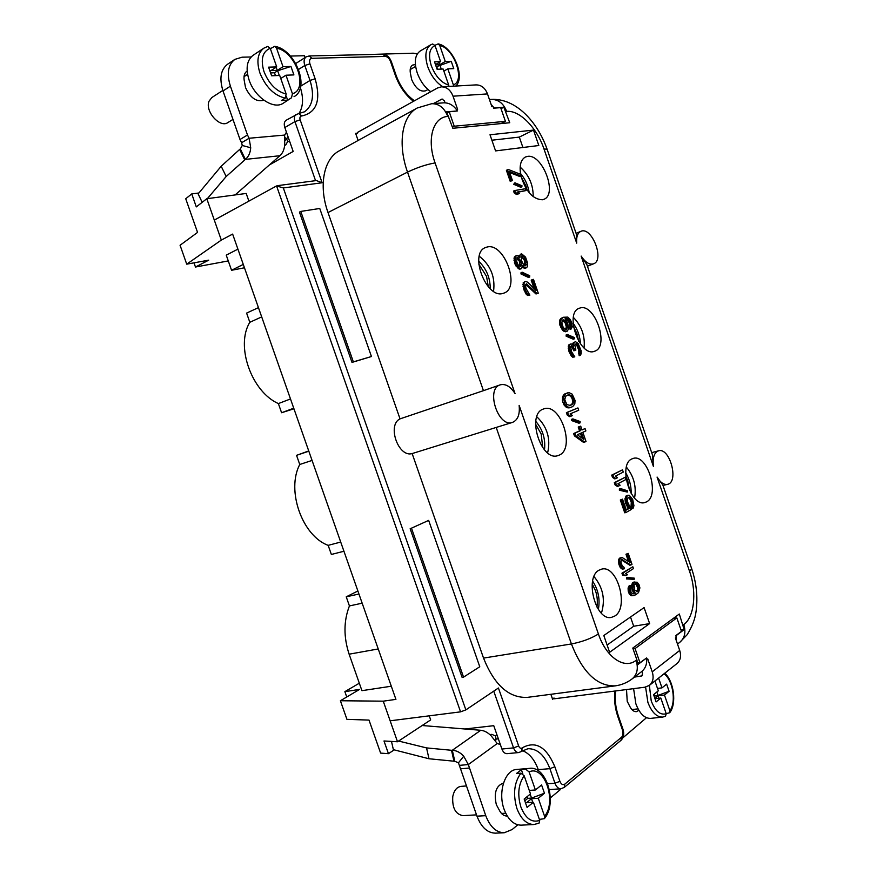 <?xml version="1.0" encoding="UTF-8"?>
<svg xmlns="http://www.w3.org/2000/svg" width="877" height="877" viewBox="0 0 877 877"><rect width="100%" height="100%" fill="white"/><g stroke="black" fill="none" stroke-linecap="round" stroke-linejoin="round"><path stroke-width="1.32" d="M358.945 594.014L346.24 596.831L349.43 605.93L362.168 603.19M343.937 551.249L331.363 554.461L328.162 545.351L340.714 542.052M308.825 451.195L296.547 455.338L299.759 464.481L312.069 460.425M293.74 408.2L281.594 412.738L278.371 403.584L290.495 398.958M258.441 307.63L246.601 313.1L249.824 322.287L261.697 316.904M243.28 264.405L231.561 270.28L226.244 255.152L237.919 249.134M625.707 472.78C629.533 479.16 631.341 486.066 631.155 493.488M625.783 476.167L627.735 480.673L629.543 490.473M346.24 596.831L357.893 590.988M349.43 605.93C343.62 620.927 343.51 637.009 349.123 654.187L361.938 690.67L391.306 686.22M244.464 267.781L231.561 270.28M249.824 322.287C235.277 345.681 251.469 391.69 278.371 403.584M293.948 408.781L281.594 412.738M296.547 455.338L308.737 450.931M299.759 464.481C286.088 490.177 302.192 535.935 328.162 545.351M614.843 691.054C613.966 699.572 614.952 708.057 617.803 716.52L622.506 730.102C623.394 733.216 623.087 735.595 621.585 737.217L564.788 784.137C562.848 785.332 561.236 784.389 559.932 781.341L554.856 766.783C546.492 746.831 535.661 740.495 522.352 747.774L522.078 747.971C520.697 748.739 519.557 748.07 518.658 745.976L498.432 687.996L465.862 709.888L460.568 711.85L390.144 720.806L383.249 701.172L395.922 699.375L232.635 234.093L221.322 240.09L206.797 198.728L196.295 206.895L191.745 193.916L185.727 198.75L197.555 232.405L180.07 245.253L186.724 264.163L221.322 240.09M186.724 264.163L208.704 260.162L195.472 267.025L228.272 260.929M383.249 701.172L340.386 700.745L346.941 719.348L369.009 720.094L380.618 753.102L388.456 753.683L394.201 749.868M359.318 683.205L344.869 691.646L359.603 689.399L340.386 700.745M413.484 101.315C405.437 95.045 399.386 86.374 395.319 75.301L390.495 61.401C389.235 58.331 387.513 56.676 385.343 56.424L311.927 58.31C309.691 58.704 309.022 60.546 309.932 63.846L315.128 78.777C321.168 100.197 316.75 112.585 301.896 115.95L301.556 115.972C300.011 116.323 299.55 117.617 300.164 119.875L322.111 182.767L283.326 187.941L276.573 185.924L214.306 220.094M206.797 198.728L246.185 193.455L248.871 201.129M191.745 193.916L198.893 192.995M251.096 56.983L242.085 57.191L234.861 59.384L227.527 64.273C220.675 69.634 219.173 78.524 223.01 90.956L240.013 139.498L247.489 135.003L249.112 138.248L250.712 147.764C250.362 152.817 248.586 156.687 245.385 159.395L279.916 155.722C282.668 153.212 284.269 149.572 284.718 144.826L284.652 135.069L286.439 132.175L293.17 151.436L269.36 164.964M501.03 108.66L503.847 107.202L509.745 122.736L452.828 128.283L446.579 111.828L457.366 110.962L449.232 111.807L454.231 126.222L452.433 127.165M634.871 583.753L636.22 584.553L637.469 587.458L637.491 589.695L636.296 591.624M580.421 433.359L582.076 438.16M567.529 395.11L570.51 395.987L572.232 398.794L572.637 402.126L571.848 404.209L569.864 405.47M521.431 256.424L524.282 260.107L524.83 265.819M516.783 258.046L519.392 261.291L519.897 266.531M562.464 320.313L565.226 322.999L566.312 326.836L565.665 329.335M448.695 116.356L447.785 116.433C433.479 117.09 426.814 137.974 434.411 160.984L515.04 393.587C510.502 386.483 505.569 383.556 500.263 384.839C485.43 388.719 498.169 427.965 512.464 422.407C517.803 420.127 520.028 414.459 519.14 405.404L598.421 634.005C606.237 657.476 624.534 669.743 636.11 660.315L636.845 659.767L632.788 648.07L679.313 614.021L684.159 629.587L681.034 630.081M683.139 625.082L683.786 624.588C694.091 617.265 696.82 593.334 690.155 573.098L657.07 477.055L662.815 484.992M653.431 466.498L581.155 256.084L586.866 264.613L652.367 454.659L653.431 466.498C652.422 457.838 654.11 452.609 658.506 450.822C669.776 447.007 679.269 482.207 667.518 484.345C663.878 484.97 660.392 482.536 657.07 477.055M576.704 243.137L543.959 148.904L547.127 149.298L576.332 234.038L576.704 243.137C576.222 236.889 577.603 232.953 580.859 231.342C591.69 226.069 604.955 260.129 593.576 263.813C589.497 264.997 585.354 262.409 581.155 256.084M598.991 570.203C584.225 577.658 595.834 621.486 611.532 617.353L614.854 615.994C629.302 607.487 617.287 564.744 601.721 569.118L598.991 570.203M543.192 409.099C526.2 414.525 541.098 461.773 557.871 455.634L559.142 455.163C575.75 448.651 560.502 402.51 543.85 408.868L543.192 409.099M631.824 458.945C617.89 464.569 630.585 507.257 644.814 502.543L646.623 501.83C660.238 495.275 647.292 453.562 633.172 458.43L631.824 458.945M579.774 308.101L579.434 308.211C564.032 312.585 579.807 357.586 594.507 351.271L594.661 351.217C609.943 346.7 594.683 302.444 579.774 308.101M487.053 247.04L485.518 247.533C468.713 253.31 486.45 299.364 503.102 293.367L504.012 293.071C520.828 287.601 504.143 242.173 487.053 247.04M520.982 176.091C525.849 191.504 532.986 199.397 542.403 199.77L543.97 199.287C557.947 194.245 542.249 153.387 527.439 156.413L525.367 157.027C520.631 159.822 519.118 165.961 520.828 175.433M644.091 607.597L649.627 623.602L609.625 652.291L603.814 635.518L644.091 607.597M538.818 145.516L495.582 150.91L490.002 134.773L533.49 130.092L538.818 145.516M634.038 593.499L632.35 593.707L631.089 592.271L630.344 589.366L630.837 587.151L630.311 585.617L629.116 585.847L628.085 588.018L628.327 591.646L629.489 594.277L631.78 595.768L635.77 594.814L638.522 592.589L639.903 587.919L639.048 584.74L637.184 582.229L633.632 582.131L631.495 585.408L632.262 590.55L634.444 593.225L633.073 593.882M627.757 577.494L626.562 577.735L626.463 578.919L634.181 579.324L634.279 578.151L627.757 577.494L627.658 578.688L634.181 579.324M632.843 566.772L621.936 573.185L622.571 575.027L625.871 575.707L627.526 574.643L625.444 573.733L633.468 568.603L632.843 566.772L623.13 572.944L623.777 574.797L625.871 575.707M628.206 553.365L627.176 554.001L630.124 562.541L622.111 557.498L620.017 558.792L619.611 562.036L621.42 567.266L623.525 568.943L624.468 568.724L623.942 567.189L622.363 566.301L620.872 561.993L621.804 559.548L630.969 564.985L631.999 564.339L628.206 553.365L625.992 554.253L628.469 561.433M622.111 557.498L618.822 559.044L618.417 562.278L620.225 567.507L622.33 569.184L623.525 568.943M621.365 559.866L629.785 565.226L630.969 564.985M580.706 426.134L578.239 427.055L579.565 430.892L573.624 433.545L574.435 435.869L583.556 442.414L584.718 442.085L586.022 441.482L582.832 432.273L585.869 430.903L585.069 428.612L582.032 429.971L580.706 426.134L579.401 426.704L580.727 430.552L574.797 433.205L575.597 435.529L584.718 442.085M585.069 428.612L581.977 429.818M572.9 418.899L571.738 419.25L571.694 420.598L578.919 423.207L580.081 422.867L580.125 421.519L572.9 418.899L572.856 420.247L580.081 422.867M577.921 407.937L566.399 412.661L567.2 414.985L569.568 416.641L570.73 416.29L572.495 415.534L570.149 413.878L578.721 410.239L577.921 407.937L567.562 412.3L568.362 414.624L570.73 416.29M567.912 392.764L564.755 393.926L563.242 395.417L562.343 400.186L563.944 404.823L566.356 407.367L569.557 407.805L572.703 406.61L574.808 403.979L575.06 400.372L572.144 394.124L569.151 392.699L565.906 393.565L563.494 397.61L565.106 404.461L567.518 407.005L570.719 407.443M525.729 284.422L535.99 293.981L538.27 293.225L533.479 279.368L532.328 279.675L536.055 290.462L527.647 282.186L525.619 281.462L524.347 282.219L523.953 284.027L525.137 289.662L527.318 293.74L529.851 295.165L525.904 288.171L525.52 284.872L526.419 283.786L537.119 293.543L538.27 293.225M532.328 279.675L531.199 280.125L534.115 288.555M525.148 281.583L523.218 282.668L523.459 288.555L526.178 294.19L527.647 295.483L529.851 295.165M522.166 272.21L521.037 272.67L520.971 273.953L528.524 277.472L529.653 277.022L529.708 275.74L522.166 272.21L522.1 273.492L529.653 277.022M522.429 267.057L524.632 268.384L526.452 267.759L527.34 266.696L527.658 263.264L525.531 257.104L521.64 253.859L520.039 255.064L519.908 257.619L517.09 255.35L515.479 256.566L515.139 260.02L516.115 263.582L519.513 268.23L521.662 268.537L522.582 265.358L524.325 267.452L526.452 267.759M520.938 254.023L518.833 256.38M516.389 255.514L514.35 257.038L514.043 258.375L514.985 264.043L518.384 268.691L519.831 269.173L521.662 268.537M628.096 497.478L629.785 498.783L631.276 502.411L631.034 506.555L631.813 508.803L632.975 508.528L633.939 505.755L632.668 499.331L629.39 495.362L627.318 495.615L626.145 498.487L627.417 504.944L629.522 508.243L626.277 510.074L622.506 499.145L621.475 499.715L625.915 512.53L631.177 509.548L627.647 502.126L627.351 499.166L628.173 497.369L630.168 497.61L631.67 499.89L632.975 508.528M628.129 495.165L626.156 495.9L624.983 498.772L625.465 502.97L628.349 508.517L626.167 509.756M622.506 499.145L620.313 500L624.742 512.804L625.915 512.53M620.554 488.577L619.381 488.873L619.37 490.221L627.296 492.063L627.307 490.725L620.554 488.577L620.532 489.925L627.296 492.063M625.071 477.318L614.317 482.646L615.095 484.915L617.32 486.406L618.482 486.121L620.127 485.244L617.912 483.742L625.838 479.555L625.071 477.318L615.479 482.35L616.268 484.619L618.482 486.121M622.495 469.842L611.707 475.104L612.497 477.362L614.722 478.875L615.884 478.579L617.529 477.724L615.303 476.211L623.262 472.089L622.495 469.842L612.87 474.797L613.659 477.066L615.884 478.579M574.775 342.063L573.657 343.718L573.876 345.757L571.793 343.937L569.633 344.694L569.37 348.18L570.335 351.677L572.429 355.613L574.808 356.873L571.552 351.666L570.631 346.886L571.453 345.757L572.582 346.207L575.005 350.438L575.871 350.131L574.819 345.001L576.277 343.641L578.864 346.952L580.3 355.306L581.199 353.716L581.133 350.778L578.118 343.422L575.63 341.767L573.635 342.458L572.549 344.376M570.368 344.014L568.493 345.089L568.932 351.304L571.289 355.996L572.681 357.202L574.808 356.873M570.839 346.36L572.144 347.204L573.876 350.822L575.005 350.438M575.323 344.113L576.869 345.538L578.502 349.594L579.171 355.689L580.3 355.306M567.32 334.477L566.18 334.882L566.136 336.165L573.24 339.224L574.38 338.829L574.413 337.557L567.32 334.477L567.276 335.759L574.38 338.829M563.308 317.266L560.787 318.548L559.46 321.07L559.888 325.137L562.738 330.541L566.224 331.495L567.353 331.089L568.658 328.557L567.572 322.615L565.051 318.811L567.704 318.811L569.436 320.346L570.817 323.657L571.212 328.974L572.199 326.968L571.76 322.933L570.379 319.623L567.836 317.101L563.308 317.266L561.083 319.239L560.589 322.758L562.552 328.458L565.139 330.98L567.353 331.089M565.259 319.064L568.307 320.752L569.688 324.062L570.083 329.379L571.212 328.974M514.667 190.55L513.56 191.054L514.196 192.885L516.443 194.442L519.381 193.62L517.145 192.063L526.047 190.55L525.422 188.741L514.667 190.55L515.292 192.381L517.54 193.938L519.381 193.62M517.507 192.315L526.047 190.55M514.909 182.778L513.67 184.28L520.763 187.283L521.859 186.779L522.001 185.792L514.909 182.778L514.766 183.764L521.859 186.779M507.487 169.787L506.391 170.302L510.195 181.298L512.453 180.596L509.285 171.443L521.048 176.058L520.423 174.249L508.66 169.612L507.487 169.787L511.291 180.783L512.453 180.596M509.669 172.539L519.951 176.573L521.048 176.058M594.003 576.584C603.058 587.491 605.536 599.704 601.414 613.198M598.355 609.438C600.219 599.265 598.311 589.837 592.644 581.144M592.216 583.961L595.45 590.594C597.336 596.228 597.807 601.677 596.864 606.961M490.232 288.741C490.254 277.845 486.406 268.68 478.689 261.225M478.765 264.043L486.571 276.419L488.303 286.768M479.28 256.237C490.627 265.238 495.384 276.935 493.554 291.328M544.485 449.868C545.669 439.081 542.764 429.566 535.77 421.355M535.551 424.095L541.164 433.962L542.764 447.73M536.812 416.761C547.248 426.759 550.844 438.785 547.632 452.861M626.408 467.134C633.852 476.244 636.57 486.571 634.564 498.103M573.383 317.419C581.681 325.915 585.233 336.088 584.06 347.917M573.076 323.153C577.625 329.303 580.092 336.231 580.453 343.927M573.394 326.43L577.011 333.775L578.645 341.208M520.138 167.101C528.93 174.951 533.282 184.806 533.194 196.689M520.456 173.405C525.191 178.996 528.118 185.464 529.226 192.819M521.168 176.88L526.014 186.077L527.121 190.057M630.508 617.013L633.698 626.244L649.627 623.602M633.698 626.244L607.114 645.033M491.876 140.21L519.316 137.097L533.49 130.092M519.316 137.097L522.911 147.5M631.791 584.093L632.986 583.863L632.931 588.785L635.233 593.28M631.495 585.408L632.69 585.178M632.602 582.799L633.797 582.58L632.986 583.863M634.827 581.9L633.797 582.58M631.78 595.768L634.224 595.472M630.64 595.395L632.986 595.549M629.489 594.277L630.695 594.047L631.846 595.176M628.754 592.874L629.949 592.655L630.695 594.047M628.327 591.646L629.522 591.416L629.949 592.655M627.998 589.969L629.204 589.739L629.522 591.416M628.085 588.018L629.291 587.798L629.204 589.739M628.601 586.56L629.796 586.329L629.291 587.798M630.311 585.617L629.796 586.329M634.444 593.225L635.65 593.005M632.997 591.942L634.192 591.712M632.262 590.55L633.457 590.32M631.725 589.015L632.931 588.785M631.407 587.349L632.602 587.119M634.027 584.674L635.869 583.468L637.93 585.102L638.686 589.476L637.173 591.613L634.586 589.947L634.027 584.674M583.786 439.399L577.362 434.74L581.528 432.865L583.786 439.399M570.269 405.426L566.937 404.593L564.755 399.748L565.599 396.327L568.351 394.771L571.672 395.626L573.832 400.438L572.999 403.848L570.269 405.426M525.937 261.182L525.783 265.83L523.755 265.073L521.453 260.601L521.607 255.952L523.635 256.72L524.632 258.156L525.937 261.182L524.819 261.642M516.75 261.741L517.057 257.454L519.743 259.329L521.355 263.977L520.752 266.652L518.066 264.788L516.75 261.741M563.22 319.82L564.92 320.533L566.356 322.593L567.441 326.43L566.487 329.27L564.349 328.711L562.902 326.65L561.817 322.791L562.76 319.984M636.592 591.427L637.787 591.197M637.097 590.714L638.292 590.484M637.491 589.695L638.686 589.476M637.579 588.511L638.785 588.281M637.469 587.458L638.664 587.239M636.735 585.332L637.93 585.102M636.22 584.553L637.415 584.323M635.496 583.907L636.691 583.676M635.058 583.622L635.869 583.468M626.463 578.919L627.658 578.688M621.936 573.185L623.13 572.944M622.571 575.027L623.777 574.797M621.661 559.899L622.845 559.647M621.069 568.482L622.264 568.241M620.225 567.507L621.42 567.266M619.272 565.49L620.467 565.248M618.844 564.251L620.039 564.01M618.417 562.278L619.611 562.036M618.417 560.787L619.611 560.535M618.822 559.044L620.017 558.792M619.557 558.21L620.752 557.969M619.973 557.958L621.168 557.706M625.992 554.253L627.176 554.001M574.435 435.869L575.597 435.529M573.624 433.545L574.797 433.205M579.565 430.892L580.727 430.552M578.239 427.055L579.401 426.704M571.694 420.598L572.856 420.247M566.399 412.661L567.562 412.3M567.2 414.985L568.362 414.624M568.318 407.882L569.469 407.52M567.518 407.772L568.669 407.41M566.356 407.367L567.518 407.005M565.281 406.49L566.443 406.128M563.944 404.823L565.106 404.461M562.924 402.598L564.075 402.236M562.343 400.186L563.494 399.813M562.343 397.972L563.494 397.61M562.617 396.547L563.768 396.174M563.242 395.417L564.393 395.045M563.779 394.76L564.931 394.387M564.755 393.926L565.906 393.565M570.664 405.141L571.815 404.779M571.848 404.209L572.999 403.848M572.637 402.126L573.788 401.765M572.681 400.8L573.832 400.438M572.232 398.794L573.383 398.432M571.355 396.963L572.506 396.601M570.51 395.987L571.672 395.626M568.658 394.99L569.809 394.628M535.99 293.981L537.119 293.543M526.496 284.762L527.625 284.312M527.647 295.483L528.787 295.034M526.178 294.19L527.318 293.74M525.18 292.765L526.31 292.315M523.997 290.101L525.137 289.662M523.459 288.555L524.599 288.105M522.889 286.154L524.018 285.705M522.824 284.477L523.953 284.027M523.218 282.668L524.347 282.219M520.971 273.953L522.1 273.492M519.831 269.173L520.949 268.713M518.384 268.691L519.513 268.23M517.277 267.704L518.406 267.244M515.895 265.928L517.024 265.468M514.985 264.043L516.115 263.582M514.448 262.486L515.577 262.026M514.01 260.491L515.139 260.02M514.043 258.375L515.172 257.904M514.35 257.038L515.479 256.566M518.921 255.536L520.039 255.064M524.632 268.384L525.751 267.934M523.196 267.913L524.325 267.452M525.115 263.243L526.233 262.782M524.282 260.107L525.4 259.636M523.514 258.616L524.632 258.156M522.517 257.191L523.635 256.72M521.552 256.106L522.308 255.788M525.18 264.898L526.31 264.437M520.061 266.17L521.19 265.709M520.225 264.448L521.355 263.977M519.929 262.837L521.048 262.376M519.392 261.291L520.51 260.831M518.614 259.8L519.743 259.329M517.375 258.419L518.504 257.948M620.313 500L621.475 499.715M628.349 508.517L629.522 508.243M627.099 506.983L628.261 506.709M626.244 505.218L627.417 504.944M625.465 502.97L626.638 502.685M625.016 500.986L626.189 500.701M624.983 498.772L626.145 498.487M625.4 497.204L626.573 496.919M626.156 495.9L627.318 495.615M631.034 506.555L632.207 506.281M631.583 505.36L632.745 505.075M631.593 504.012L632.755 503.738M631.276 502.411L632.449 502.126M630.508 500.175L631.67 499.89M629.785 498.783L630.958 498.509M628.995 497.895L630.168 497.61M628.14 497.478L629.302 497.193M619.37 490.221L620.532 489.925M614.317 482.646L615.479 482.35M615.095 484.915L616.268 484.619M611.707 475.104L612.87 474.797M612.497 477.362L613.659 477.066M578.524 353.815L579.653 353.42M578.82 353.278L579.949 352.894M578.984 352.379L580.125 351.984M578.941 351.545L580.07 351.162M578.502 349.594L579.642 349.21M577.724 347.347L578.864 346.952M576.869 345.538L577.998 345.154M576.397 344.869L577.526 344.475M575.707 344.266L576.836 343.872M573.35 349.32L574.49 348.925M572.144 347.204L573.273 346.81M571.442 346.601L572.582 346.207M572.681 357.202L573.81 356.807M571.289 355.996L572.429 355.613M570.324 354.637L571.464 354.253M569.195 352.061L570.335 351.677M568.932 351.304L570.072 350.91M568.23 348.575L569.37 348.18M568.143 346.908L569.283 346.514M568.493 345.089L569.633 344.694M572.528 344.113L573.657 343.718M572.911 343.137L574.04 342.743M566.136 336.165L567.276 335.759M569.436 327.494L570.565 327.088M569.82 326.529L570.949 326.123M569.864 325.268L570.993 324.852M569.688 324.062L570.817 323.657M568.91 321.815L570.039 321.399M568.307 320.752L569.436 320.346M567.485 319.765L568.614 319.36M566.575 319.217L567.704 318.811M565.797 319.053L566.926 318.636M565.358 331.78L566.487 331.374M563.999 331.385L565.139 330.98M562.738 330.541L563.867 330.136M561.423 328.864L562.552 328.458M560.546 327.033L561.675 326.628M559.888 325.137L561.028 324.731M559.46 323.175L560.589 322.758M559.46 321.07L560.589 320.653M559.954 319.656L561.083 319.239M560.787 318.548L561.916 318.132M562.881 320.401L564.01 319.984M565.884 329.083L567.013 328.678M566.268 328.119L567.397 327.713M566.312 326.836L567.441 326.43M566.136 325.641L567.266 325.235M565.226 322.999L566.356 322.593M564.624 321.936L565.753 321.53M563.79 320.949L564.92 320.533M516.443 194.442L517.54 193.938M514.196 192.885L515.292 192.381M513.67 184.28L514.766 183.764M510.195 181.298L511.291 180.783M491.076 104.308L494.014 107.992L503.847 107.202M494.014 107.992L493.038 106.555L491.887 106.654L487.491 93.916C485.102 87.897 481.276 84.894 476.036 84.894L441.328 86.856L437.393 88.04L357.377 132.493L357.608 133.151L355.887 134.104M445.067 102.839L444.398 100.899L442.041 99.035L433.359 103.585M493.598 108.211L500.668 107.641L505.404 121.333L500.964 123.591M505.404 121.333L454.231 126.222M447.785 116.433C444.365 107.86 439.004 103.618 431.714 103.705L443.433 102.861C448.476 102.609 452.784 104.801 456.369 109.472L457.597 109.384L453.025 96.196C450.559 89.969 446.656 86.856 441.328 86.856M447.182 112.903L449.232 111.807M358.112 140.484L355.623 133.337L357.608 133.151M456.369 109.472L457.366 110.962M351.995 362.409L299.452 212.102L300.767 211.423L319.754 208.474L371.442 356.522L351.995 362.409L353.354 361.872L300.767 211.423M410.151 528.765L428.667 520.39L479.774 666.761L463.549 677.121L462.091 677.34L410.151 528.765L428.667 520.39M434.74 162.99C426.123 164.514 417.046 167.562 407.52 172.111C397.391 143.729 402.061 115.742 417.299 107.97L339.322 150.8C323.712 158.825 318.384 185.76 328.009 212.53L400.033 418.866C386.867 424.939 398.333 457.761 412.146 453.573L483.534 658.09C494.31 685.09 508.934 698.191 527.406 697.368L615.369 685.847C597.336 686.527 582.679 672.56 571.42 643.959C581.966 641.92 590.966 638.599 598.421 634.005M676.156 640.166L676.331 637.272L675.4 637.963L679.708 650.449L652.225 671.837C654.001 677.691 653.047 682.207 649.375 685.386L644.869 687.206L554.45 698.772L554.22 698.125L552.609 699.298L550.866 694.299M521.431 751.479L518.702 752.554L507.059 753.661C504.845 753.705 503.135 752.159 501.918 749.035L500.339 744.518L497.226 743.532L491.295 736.011C487.996 732.569 484.488 730.662 480.76 730.278L452.324 750.263C456.511 750.504 460.315 752.488 463.714 756.226L468.34 764.558L485.748 815.676C490.09 826.879 496.261 832.58 504.242 832.755L512.124 829.543L517.836 824.818M554.856 766.783L549.89 768.658L538.27 769.633C534.663 759.756 529.423 753.442 522.571 750.668M538.27 769.633L538.818 771.201M550.339 797.906L560.195 789.738L559.888 788.861M507.246 816.005L506.961 816.027C503.76 816.038 501.129 813.955 499.09 809.756L496.338 804.669C493.718 792.907 496.075 785.726 503.409 783.106L503.475 783.095M622.845 737.853L646.502 717.715M638.894 710.359L636.362 711.664C633.676 711.784 631.396 709.833 629.511 705.821L627.219 701.326L626.518 689.552M652.225 671.837L647.752 658.923L646.766 659.679L646.656 657.936L637.941 664.514L636.845 659.767M346.744 696.996L344.869 691.646M388.456 753.683L383.994 740.977L397.511 741.767L430.673 719.907L429.248 715.84M390.144 720.806L397.511 741.767M500.339 744.518L493.751 725.674L464.931 728.995M554.22 698.125L552.28 698.377M634.433 677.121L641.942 675.882L642.523 673.152L641.909 671.376M498.355 738.829L496.02 739.081L495.527 736.011L491.887 734.356L489.826 734.575M675.761 635.65L676.331 637.272L675.761 635.65L681.473 631.341L676.836 617.89L673.196 618.504M679.708 650.449C681.429 656.117 680.464 660.524 676.836 663.659L649.375 685.386L651.227 700.92C655.218 711.126 660.228 715.402 666.246 713.757L665.457 716.301M646.656 657.936L639.958 662.705L635.069 648.563L676.836 617.89M632.383 678.699L641.525 671.672C645.077 668.888 646.809 664.887 646.766 659.679M637.711 663.023L639.958 662.705M635.069 648.563L633.073 648.87M676.222 635.584L684.159 629.587M483.534 658.09L571.42 643.959L496.207 427.439L512.464 422.407M496.207 427.439L412.146 453.573M400.033 418.866L483.435 390.671L407.52 172.111L328.009 212.53M500.263 384.839L483.435 390.671M391.482 741.416L393.378 749.66L428.996 758.758L454.79 761.28L458.452 762.815L476.978 816.169C481.309 827.318 487.459 832.975 495.45 833.15L504.242 832.755M496.02 739.081L495.604 741.284M502.477 814.393L503.343 813.341M459.669 765.347L468.34 764.558L497.226 743.532M460.403 768.822L469.085 768.055M638.039 708.868L631.911 709.57M645.593 687.097L647.906 702.422C651.699 712.277 656.61 717.167 662.661 717.079L650.635 718.384C644.562 718.482 639.64 713.637 635.88 703.847L633.6 688.653M654.889 698.454L658.112 695.834L664.47 695.055L669.885 710.699L669.677 712.76L666.202 713.626M658.112 695.834L658.956 698.278M658.605 678.085L661.982 687.864L666.63 684.126L669.096 691.273L664.47 695.055M657.487 688.434L661.982 687.864M666.246 713.757L660.819 698.048L656.095 701.918L653.573 694.65L658.32 690.824L654.922 681.001M656.84 692.019L658.013 695.428L654.11 696.174M669.096 691.273L658.013 695.428M653.979 694.321L654.505 695.856M660.819 698.048L654.998 698.75M454.79 761.28L452.324 750.263L451.512 750.284L453.979 761.302M422.144 725.52L480.76 730.278M428.996 758.758L426.54 747.906L451.512 750.284M426.54 747.906L398.596 741.043M476.529 814.865L462.924 815.643C455.47 814.229 452.093 807.849 452.773 796.513C454.067 790.385 456.818 787.009 461.006 786.373L466.4 785.956M521.366 769.699L516.421 773.536L520.916 773.163C514.185 782.427 512.826 794.123 516.838 808.276L516.937 808.572C520.982 819.052 526.649 824.369 533.94 824.523L521.102 825.158C513.79 825.005 508.134 819.732 504.111 809.339C497.665 792.161 505.086 769.688 516.805 769.447L529.456 768.373L521.366 769.699L522.824 773.865M520.916 773.163L524.172 775.794C518.395 784.104 517.277 794.441 520.806 806.807C525.531 818.537 531.835 823.054 539.728 820.379L533.402 802.258L526.595 802.685L531.495 798.706L538.292 798.267L544.573 816.29L544.376 818.669L539.388 819.414M531.495 798.706L532.745 802.302M544.573 816.29C557.158 801.37 544.255 764.36 529.105 771.935L535.398 789.98L541.58 784.992L544.453 793.225L538.292 798.267M529.105 771.935L525.86 769.326M529.269 790.418L535.398 789.98M533.402 802.258L527.088 807.421L524.161 799.035L530.497 793.926L524.172 775.794M530.19 794.178L531.55 798.103L527.811 798.344L524.775 800.8M544.453 793.225L531.55 798.103M527.198 796.59L527.811 798.344M539.728 820.379L539.037 823.152L533.94 824.523M417.331 53.826L413.253 53.19L362.3 54.703M427.965 89.509L425.696 90.769C420.313 92.184 415.643 88.467 411.686 79.621L410.655 74.523C409.581 69.864 410.228 66.707 412.607 65.073L415.38 64.58M284.652 145.516L285.902 144.804L287.766 141.285L289.838 141.888M288.281 137.415L286.242 138.599L287.766 141.285M284.784 137.316L286.242 138.599M240.013 139.498L241.624 142.721L249.112 138.248L284.652 135.069M245.955 75.411L244.332 75.016M234.861 59.384C228.02 64.734 226.54 73.668 230.399 86.165L247.489 135.003M305.043 57.575L304.407 55.733L290.386 56.062M295.779 63.506L306.161 56.873C303.99 58.529 303.541 61.401 304.812 65.501L298.597 69.404M298.991 113.473C303.179 106.841 303.65 98.213 300.373 87.568M300.164 119.875L294.924 121.596L284.828 127.549C283.775 124.085 284.214 121.651 286.154 120.248L298.618 113.506L301.556 115.972M284.828 127.549L286.439 132.175M263.867 100.219C256.599 102.291 250.482 98.081 245.538 87.612L244.453 81.714C243.346 76.716 244.212 73.175 247.029 71.092L247.161 71.004M322.111 182.767L316.389 180.563L277.384 185.672M241.624 142.721L242.271 145.483L240.32 148.947L245.385 159.395L226.167 176.529L221.201 166.246L239.662 149.43L244.716 159.866M240.32 148.947L239.662 149.43M202.181 202.324L198.136 193.905L221.201 166.246M279.916 155.722L235.102 194.946M207.334 198.662L226.167 176.529M232.975 119.404L227.888 122.561C219.984 128.415 204.67 111.204 209.044 101.184L211.839 97.544L222.824 90.419M291.504 97.785L283.139 103.289C273.602 109.899 254.747 97.303 249.09 79.993C245.505 68.395 246.854 60.162 253.124 55.273L263.878 48.158C257.685 52.971 256.336 61.16 259.822 72.714L259.921 73.01C265.687 87.064 274.128 95.44 285.266 98.147L281.407 100.515L287.634 100.142L291.504 97.785L292.436 93.729C308.923 89.322 295.681 51.337 276.551 48.18L283.008 66.707L290.956 66.455L293.905 74.907L285.979 75.214L292.436 93.729M286.351 96.448L287.634 100.142M280.761 78.502L285.979 75.214M270.368 48.695L274.742 46.317L276.551 48.18M276.167 67.266L277.253 70.379L283.008 66.707M277.253 70.379L270.96 70.599L276.715 66.915L270.215 48.29C262.552 51.491 260.447 59.208 263.922 71.432C268.888 83.852 276.321 91.405 286.198 94.069L285.266 98.147M270.587 72.912L274.479 72.769L277.658 70.752L290.956 66.455M286.198 94.069L279.708 75.466L271.596 75.784L268.581 67.167L276.715 66.915M277.658 70.752L279.303 75.477M274.479 72.769L275.477 75.63M267.715 46.448L263.878 48.158L267.759 46.448L270.215 48.29M430.771 91.723C424.786 87.426 420.269 81.166 417.233 72.923C413.944 62.168 414.92 54.878 420.16 51.03L430.651 44.859C425.488 48.641 424.512 55.887 427.713 66.597L427.801 66.849C431.232 76.003 436.242 82.646 442.852 86.768M447.829 68.844L453.365 84.85C465.577 81.166 454.187 48.224 439.75 45.472L445.286 61.489L451.227 61.302L453.76 68.614L447.829 68.844L443.861 71.092M453.552 86.165L453.365 84.85M434.926 45.308L438.16 43.883L439.75 45.472M438.96 62.574L439.684 64.69L445.286 61.489M439.684 64.69L435.562 64.832M436.242 66.795L451.227 61.302M432.624 43.993L430.651 44.859L432.646 43.993L435.025 45.549C429.423 48.301 428.151 54.944 431.21 65.49C435.387 76.211 441.219 82.745 448.706 85.102L443.148 69.031L437.097 69.272L434.521 61.839L440.594 61.642L435.474 64.569M439.848 65.008L441.263 69.108M436.757 66.773L437.612 69.25M448.706 85.102L448.892 86.428M440.594 61.642L435.025 45.549M286.911 139.147L284.872 140.452M195.472 267.025L194.003 262.837M371.442 356.522L353.354 361.872M463.549 677.121L411.565 528.403M378.228 648.958L349.123 654.187M460.568 711.85L276.573 185.924M505.854 111.467L506.665 111.401C519.524 109.943 536.965 127.867 543.959 148.904M506.665 111.401C503.431 103.311 498.268 99.32 491.153 99.43L489.432 99.55M453.025 96.196L487.491 93.916M441.284 99.254L442.852 99.156M283.326 187.941L465.862 709.888M518.625 752.554C516.443 752.543 514.755 750.986 513.549 747.884L493.751 691.142M501.918 749.035L513.549 747.884L518.658 745.976M522.078 747.971L521.464 751.457L522.352 747.774M521.574 751.359L527.965 748.706C537.426 748.574 544.738 755.229 549.89 768.658L554.966 783.216L559.932 781.341M547.697 783.753L554.966 783.216C556.391 786.91 558.353 788.774 560.874 788.785L549.397 789.596M564.788 784.137L564.218 787.425L560.874 788.785M622.506 730.102L622.988 729.28C624.38 733.874 623.711 737.557 621.004 740.341L621.585 737.206M615.632 690.944C614.624 699.155 615.511 707.421 618.285 715.731L617.803 716.52M642.534 675.093L641.065 676.233M677.504 644.058L679.763 642.326C684.74 638.138 686.077 632.218 683.786 624.588M689.782 571.212L691.668 568.691L662.826 484.992M636.11 660.315C638.544 668.395 637.228 674.588 632.142 678.886C627.187 682.657 621.596 684.981 615.369 685.847M458.452 762.815L463.714 756.226M495.527 736.011L496.788 734.356M669.885 710.699C676.496 702.302 672.889 679.938 664.032 673.799M476.978 816.169L485.748 815.676M223.01 90.956L230.399 86.165M395.319 75.301L396.174 75.543C400.372 86.757 406.468 95.165 414.448 100.778M385.343 56.424L382.723 54.221C386.669 54.56 389.541 57.038 391.361 61.664L390.495 61.39M382.723 54.221L309.208 55.953L311.927 58.31M309.932 63.846L304.812 65.501L310.019 80.443L315.128 78.787M300.69 86.165L310.019 80.443C314.624 95.319 312.793 105.777 304.505 111.807L298.805 113.495M301.896 115.95L298.618 113.506M315.556 180.673L294.924 121.596C293.872 118.154 294.288 115.72 296.163 114.295M242.271 145.483L250.712 147.764M547.127 149.298C537.59 122.067 515.983 97.994 491.153 99.43M621.004 740.341L564.218 787.425M618.285 715.731L622.988 729.28M679.763 642.326L687.108 634.762C692.172 626.803 695.176 618.877 696.13 610.995C697.928 597.018 696.448 582.909 691.668 568.691M662.979 485.463L667.518 484.345M651.677 452.642L658.506 450.822M587.426 266.224L593.554 263.813M576.079 233.326L580.837 231.342M431.714 103.705L417.299 107.97M669.732 712.705C676.869 703.738 673.964 681.363 664.777 673.196M662.661 717.079L665.435 716.312M505.711 813.198L501.469 813.439M544.442 818.592C557.597 803.179 546.711 765.621 529.456 768.373M391.361 61.664L396.174 75.543M309.208 55.953L306.161 56.873M247.588 74.348L244.025 76.661M294.025 96.656C310.425 88.237 295.417 49.55 274.841 46.338M415.61 66.433L410.184 69.568M455.799 86.045C465.731 76.902 452.894 46.602 438.248 43.905"/></g></svg>
